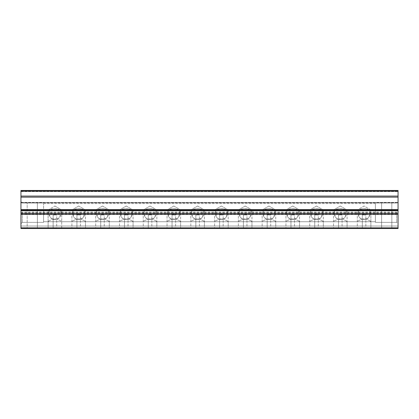 <?xml version="1.0" encoding="UTF-8"?>
<svg xmlns="http://www.w3.org/2000/svg" width="419" height="419" viewBox="0 0 419 419"><rect width="100%" height="100%" fill="white"/><g stroke="black" fill="none" stroke-linecap="round" stroke-linejoin="round"><path stroke-width="0.31" stroke-dasharray="2.1 1.57" d="M25.821 228.523L23.783 228.523L27.177 228.523L25.821 228.523L25.821 227.847L23.674 227.847L27.177 227.847L23.82 227.847L24.878 227.847L24.878 228.523L26.387 228.523L23.841 228.523L37.37 228.523L23.82 228.523L23.82 227.847L27.35 227.847L24.695 227.847L27.177 227.847L25.821 227.847L25.821 228.523M24.129 228.523L25.14 228.523L23.674 228.523L24.129 228.523L24.129 227.847M394.881 228.523L391.823 228.523L395.217 228.523L394.881 228.523L394.881 227.847L395.217 227.847L391.859 227.847L392.922 227.847L392.922 228.523L395.217 228.523L391.859 228.523L391.859 227.847L395.389 227.847L391.718 227.847L394.881 227.847M392.682 228.523L392.682 227.847L394.426 227.847L393.294 227.847L393.294 228.523L393.745 228.523L393.294 228.523L393.294 227.847L394.426 227.847L392.922 227.847M392.922 228.523L395.389 228.523L391.88 228.523L391.88 227.847L392.682 227.847M76.441 228.523L80.967 228.523L76.441 228.523L80.967 228.523L76.441 228.523L76.928 228.036L80.479 228.036L76.928 228.036L80.479 228.036L76.928 228.036L76.441 228.523M100.22 228.523L104.75 228.523L100.22 228.523L104.75 228.523L100.22 228.523L100.712 228.036L104.258 228.036L100.712 228.036L104.258 228.036L100.712 228.036L100.22 228.523M124.003 228.523L128.533 228.523L124.003 228.523L128.533 228.523L124.003 228.523L124.49 228.036L128.041 228.036L124.49 228.036L128.041 228.036L124.49 228.036L124.003 228.523M147.781 228.523L152.312 228.523L147.781 228.523L152.312 228.523L147.781 228.523L148.274 228.036L151.819 228.036L148.274 228.036L151.819 228.036L148.274 228.036L147.781 228.523M171.565 228.523L176.095 228.523L171.565 228.523L176.095 228.523L171.565 228.523L172.052 228.036L175.603 228.036L172.052 228.036L175.603 228.036L172.052 228.036L171.565 228.523M195.343 228.523L199.873 228.523L195.343 228.523L199.873 228.523L195.343 228.523L195.835 228.036L199.386 228.036L195.835 228.036L199.386 228.036L195.835 228.036L195.343 228.523M219.127 228.523L223.657 228.523L219.127 228.523L223.657 228.523L219.127 228.523L219.614 228.036L223.165 228.036L219.614 228.036L223.165 228.036L219.614 228.036L219.127 228.523M242.905 228.523L247.435 228.523L242.905 228.523L247.435 228.523L242.905 228.523L243.397 228.036L246.948 228.036L243.397 228.036L246.948 228.036L243.397 228.036L242.905 228.523M266.688 228.523L271.219 228.523L266.688 228.523L271.219 228.523L266.688 228.523L267.181 228.036L270.726 228.036L267.181 228.036L270.726 228.036L267.181 228.036L266.688 228.523M290.467 228.523L294.997 228.523L290.467 228.523L294.997 228.523L290.467 228.523L290.959 228.036L294.51 228.036L290.959 228.036L294.51 228.036L290.959 228.036L290.467 228.523M314.25 228.523L318.78 228.523L314.25 228.523L318.78 228.523L314.25 228.523L314.742 228.036L318.288 228.036L314.742 228.036L318.288 228.036L314.742 228.036L314.25 228.523M338.033 228.523L342.559 228.523L338.033 228.523L342.559 228.523L338.033 228.523L338.521 228.036L342.072 228.036L338.521 228.036L342.072 228.036L338.521 228.036L338.033 228.523M361.812 228.523L366.342 228.523L361.812 228.523L366.342 228.523L361.812 228.523L362.304 228.036L365.85 228.036L362.304 228.036L365.85 228.036L362.304 228.036L361.812 228.523M52.658 228.523L57.188 228.523L52.658 228.523L57.188 228.523L52.658 228.523L53.15 228.036L56.696 228.036L53.15 228.036L56.696 228.036L53.15 228.036L52.658 228.523M71.911 228.523L85.497 228.523L71.911 228.523L85.497 228.523L71.911 228.523L85.497 228.523L71.911 228.523L71.911 209.95L73.079 209.95C76.834 208.154 80.579 208.154 84.329 209.95C85.617 215.617 83.748 218.88 78.72 219.745C73.671 218.896 71.796 215.633 73.079 209.95L72.822 212.669L74.069 217.749L78.693 219.745L83.329 217.765L84.591 212.669L84.329 209.95C80.574 208.154 76.829 208.154 73.079 209.95L85.497 209.95L71.911 209.95L71.911 221.73C72.314 220.871 74.577 219.844 78.693 218.666C82.821 219.839 85.094 220.865 85.497 221.73C85.088 220.865 82.826 219.844 78.714 218.666C74.592 219.839 72.325 220.86 71.911 221.73L61.719 221.73C61.31 220.865 59.048 219.844 54.936 218.666C50.814 219.839 48.546 220.86 48.127 221.73C48.536 220.871 50.799 219.844 54.91 218.666C59.042 219.839 61.31 220.865 61.719 221.73L61.719 228.523L48.127 228.523L61.719 228.523L48.127 228.523L61.719 228.523L48.127 228.523L61.719 228.523L61.719 209.95L49.301 209.95C53.051 208.154 56.801 208.154 60.546 209.95C61.834 215.612 59.969 218.875 54.941 219.745C49.892 218.901 48.012 215.638 49.301 209.95L49.039 212.669L50.285 217.744L54.91 219.745L59.545 217.765L60.807 212.669L60.546 209.95C56.795 208.154 53.045 208.154 49.301 209.95L48.127 209.95L48.127 228.523L48.127 221.73L43.597 221.73L43.597 203.613L43.597 221.73L43.597 203.613L43.597 221.73L375.403 221.73L375.403 203.613L375.403 221.73L375.403 203.613L375.403 221.73L375.403 203.613L375.403 221.73L43.597 221.73M95.689 228.523L109.28 228.523L95.689 228.523L109.28 228.523L95.689 228.523L109.28 228.523L95.689 228.523L95.689 209.95L96.862 209.95C100.612 208.154 104.362 208.154 108.107 209.95C109.396 215.617 107.526 218.88 102.498 219.745C97.454 218.896 95.574 215.633 96.862 209.95L96.6 212.669L97.852 217.749L102.472 219.745L107.107 217.765L108.369 212.669L108.107 209.95C104.357 208.154 100.607 208.154 96.862 209.95L109.28 209.95L95.689 209.95L95.689 221.73C96.098 220.871 98.36 219.844 102.472 218.666C106.604 219.839 108.872 220.865 109.28 221.73C108.872 220.865 106.609 219.844 102.498 218.666C98.376 219.839 96.108 220.86 95.689 221.73L85.497 221.73L85.497 228.523L85.497 209.95L84.329 209.95L85.497 209.95L85.497 228.523M119.473 228.523L133.059 228.523L119.473 228.523L133.059 228.523L119.473 228.523L133.059 228.523L119.473 228.523L119.473 209.95L120.646 209.95C124.396 208.154 128.141 208.154 131.891 209.95C133.179 215.617 131.309 218.88 126.281 219.745C121.232 218.896 119.357 215.633 120.646 209.95L120.384 212.669L121.63 217.749L126.255 219.745L130.89 217.765L132.153 212.669L131.891 209.95C128.141 208.154 124.391 208.154 120.646 209.95L133.059 209.95L119.473 209.95L119.473 221.73C119.881 220.871 122.139 219.844 126.255 218.666C130.382 219.839 132.655 220.865 133.059 221.73C132.65 220.865 130.393 219.844 126.276 218.666C122.154 219.839 119.886 220.86 119.473 221.73L109.28 221.73L109.28 228.523L109.28 209.95L108.107 209.95L109.28 209.95L109.28 228.523M143.251 228.523L156.842 228.523L143.251 228.523L156.842 228.523L143.251 228.523L156.842 228.523L143.251 228.523L143.251 209.95L144.424 209.95C148.174 208.154 151.924 208.154 155.669 209.95C156.957 215.617 155.088 218.88 150.06 219.745C145.016 218.896 143.136 215.633 144.424 209.95L144.162 212.669L145.414 217.749L150.033 219.745L154.669 217.765L155.931 212.669L155.669 209.95C151.919 208.154 148.169 208.154 144.424 209.95L156.842 209.95L143.251 209.95L143.251 221.73C143.659 220.871 145.922 219.844 150.033 218.666C154.166 219.839 156.434 220.865 156.842 221.73C156.434 220.865 154.171 219.844 150.06 218.666C145.938 219.839 143.67 220.86 143.251 221.73L133.059 221.73L133.059 228.523L133.059 209.95L131.891 209.95L133.059 209.95L133.059 228.523M167.034 228.523L180.62 228.523L167.034 228.523L180.62 228.523L167.034 228.523L180.62 228.523L167.034 228.523L167.034 209.95L168.208 209.95C171.958 208.154 175.702 208.154 179.452 209.95C180.741 215.617 178.871 218.88 173.843 219.745C168.799 218.896 166.919 215.633 168.208 209.95L167.946 212.669L169.192 217.749L173.817 219.745L178.452 217.765L179.714 212.669L179.452 209.95C175.702 208.154 171.952 208.154 168.208 209.95L180.62 209.95L167.034 209.95L167.034 221.73C167.443 220.871 169.7 219.844 173.817 218.666C177.949 219.839 180.217 220.865 180.62 221.73C180.212 220.865 177.955 219.844 173.838 218.666C169.716 219.839 167.448 220.86 167.034 221.73L156.842 221.73L156.842 228.523L156.842 209.95L155.669 209.95L156.842 209.95L156.842 228.523M190.813 228.523L204.404 228.523L190.813 228.523L204.404 228.523L190.813 228.523L204.404 228.523L190.813 228.523L190.813 209.95L191.986 209.95C195.736 208.154 199.486 208.154 203.231 209.95C204.524 215.617 202.655 218.88 197.621 219.745C192.578 218.896 190.697 215.633 191.986 209.95L191.724 212.669L192.976 217.749L197.595 219.745L202.236 217.765L203.493 212.669L203.231 209.95C199.481 208.154 195.731 208.154 191.986 209.95L204.404 209.95L190.813 209.95L190.813 221.73C191.221 220.871 193.484 219.844 197.595 218.666C201.728 219.839 203.995 220.865 204.404 221.73C203.995 220.865 201.733 219.844 197.621 218.666C193.499 219.839 191.232 220.86 190.813 221.73L180.62 221.73L180.62 228.523L180.62 209.95L179.452 209.95L180.62 209.95L180.62 228.523M214.596 228.523L228.187 228.523L214.596 228.523L228.187 228.523L214.596 228.523L228.187 228.523L214.596 228.523L214.596 209.95L215.769 209.95C219.519 208.154 223.269 208.154 227.014 209.95C228.303 215.617 226.433 218.88 221.405 219.745C216.361 218.896 214.481 215.633 215.769 209.95L215.507 212.669L216.754 217.749L221.379 219.745L226.014 217.765L227.276 212.669L227.014 209.95C223.264 208.154 219.514 208.154 215.769 209.95L228.187 209.95L214.596 209.95L214.596 221.73C215.005 220.871 217.262 219.844 221.379 218.666C225.511 219.839 227.779 220.865 228.187 221.73C227.774 220.865 225.516 219.844 221.4 218.666C217.278 219.839 215.01 220.86 214.596 221.73L204.404 221.73L204.404 228.523L204.404 209.95L203.231 209.95L204.404 209.95L204.404 228.523M238.38 228.523L251.966 228.523L238.38 228.523L251.966 228.523L238.38 228.523L251.966 228.523L238.38 228.523L238.38 209.95L239.548 209.95C243.298 208.154 247.048 208.154 250.792 209.95C252.086 215.617 250.216 218.88 245.183 219.745C240.139 218.896 238.259 215.633 239.548 209.95L239.286 212.669L240.537 217.749L245.162 219.745L249.797 217.765L251.054 212.669L250.792 209.95C247.042 208.154 243.298 208.154 239.548 209.95L251.966 209.95L238.38 209.95L238.38 221.73C238.783 220.871 241.045 219.844 245.162 218.666C249.289 219.839 251.557 220.865 251.966 221.73C251.557 220.865 249.295 219.844 245.183 218.666C241.061 219.839 238.793 220.86 238.38 221.73L228.187 221.73L228.187 228.523L228.187 209.95L227.014 209.95L228.187 209.95L228.187 228.523M262.158 228.523L275.749 228.523L262.158 228.523L275.749 228.523L262.158 228.523L275.749 228.523L262.158 228.523L262.158 209.95L263.331 209.95C267.081 208.154 270.831 208.154 274.576 209.95C275.864 215.617 273.995 218.88 268.967 219.745C263.923 218.896 262.043 215.633 263.331 209.95L263.069 212.669L264.321 217.749L268.94 219.745L273.576 217.765L274.838 212.669L274.576 209.95C270.826 208.154 267.076 208.154 263.331 209.95L275.749 209.95L262.158 209.95L262.158 221.73C262.566 220.871 264.824 219.844 268.94 218.666C273.073 219.839 275.341 220.865 275.749 221.73C275.341 220.865 273.078 219.844 268.961 218.666C264.845 219.839 262.572 220.86 262.158 221.73L251.966 221.73L251.966 228.523L251.966 209.95L250.792 209.95L251.966 209.95L251.966 228.523M285.941 228.523L299.527 228.523L285.941 228.523L299.527 228.523L285.941 228.523L299.527 228.523L285.941 228.523L285.941 209.95L287.109 209.95C290.859 208.154 294.609 208.154 298.354 209.95C299.648 215.617 297.778 218.88 292.75 219.745C287.701 218.896 285.826 215.633 287.109 209.95L286.847 212.669L288.099 217.749L292.724 219.745L297.359 217.765L298.616 212.669L298.354 209.95C294.604 208.154 290.859 208.154 287.109 209.95L299.527 209.95L285.941 209.95L285.941 221.73C286.345 220.871 288.607 219.844 292.724 218.666C296.851 219.839 299.119 220.865 299.527 221.73C299.119 220.865 296.856 219.844 292.745 218.666C288.623 219.839 286.355 220.86 285.941 221.73L275.749 221.73L275.749 228.523L275.749 209.95L274.576 209.95L275.749 209.95L275.749 228.523M309.72 228.523L323.311 228.523L309.72 228.523L323.311 228.523L309.72 228.523L323.311 228.523L309.72 228.523L309.72 209.95L310.893 209.95C314.643 208.154 318.393 208.154 322.138 209.95C323.426 215.617 321.556 218.88 316.528 219.745C311.485 218.896 309.604 215.633 310.893 209.95L310.631 212.669L311.883 217.749L316.502 219.745L321.137 217.765L322.4 212.669L322.138 209.95C318.388 208.154 314.638 208.154 310.893 209.95L323.311 209.95L309.72 209.95L309.72 221.73C310.128 220.871 312.391 219.844 316.502 218.666C320.635 219.839 322.902 220.865 323.311 221.73C322.902 220.865 320.64 219.844 316.528 218.666C312.406 219.839 310.133 220.86 309.72 221.73L299.527 221.73L299.527 228.523L299.527 209.95L298.354 209.95L299.527 209.95L299.527 228.523M333.503 228.523L347.089 228.523L333.503 228.523L347.089 228.523L333.503 228.523L347.089 228.523L333.503 228.523L333.503 209.95L334.671 209.95C338.426 208.154 342.171 208.154 345.921 209.95C347.21 215.617 345.34 218.88 340.312 219.745C335.263 218.896 333.388 215.633 334.671 209.95L334.409 212.669L335.661 217.749L340.286 219.745L344.921 217.765L346.178 212.669L345.921 209.95C342.166 208.154 338.421 208.154 334.671 209.95L347.089 209.95L333.503 209.95L333.503 221.73C333.906 220.871 336.169 219.844 340.286 218.666C344.413 219.839 346.686 220.865 347.089 221.73C346.681 220.865 344.418 219.844 340.307 218.666C336.185 219.839 333.917 220.86 333.503 221.73L323.311 221.73L323.311 228.523L323.311 209.95L322.138 209.95L323.311 209.95L323.311 228.523M357.281 228.523L370.873 228.523L357.281 228.523L370.873 228.523L357.281 228.523L370.873 228.523L357.281 228.523L357.281 209.95L358.454 209.95C362.205 208.154 365.955 208.154 369.699 209.95C370.988 215.617 369.118 218.88 364.09 219.745C359.046 218.896 357.166 215.633 358.454 209.95L358.193 212.669L359.444 217.749L364.064 219.745L368.699 217.765L369.961 212.669L369.699 209.95C365.949 208.154 362.199 208.154 358.454 209.95L370.873 209.95L357.281 209.95L357.281 221.73C357.69 220.871 359.952 219.844 364.064 218.666C368.196 219.839 370.464 220.865 370.873 221.73C370.464 220.865 368.201 219.844 364.09 218.666C359.968 219.839 357.7 220.86 357.281 221.73L347.089 221.73L347.089 228.523L347.089 209.95L345.921 209.95L347.089 209.95L347.089 228.523M391.823 228.523L381.63 228.523L395.217 228.523L391.823 228.523L391.823 202.864L381.63 202.864L398.05 202.864L398.05 202.45L398.05 202.864L381.63 202.864L391.823 202.864L387.444 202.864L391.823 202.864L391.823 228.523L391.823 227.847L395.217 227.847L391.823 227.847L394.426 227.847L391.823 227.847L391.823 228.523M20.95 196.066L20.95 228.523L398.05 228.523L398.05 226.035L398.05 228.523L20.95 228.523L20.95 226.035L398.05 226.035L20.95 226.035L20.95 228.523L398.05 228.523L398.05 190.477L398.05 191.153L398.05 190.477L20.95 190.477L20.95 197.155L20.95 190.928L398.05 190.928L20.95 190.928L20.95 202.864L386.004 202.864L20.95 202.864L20.95 190.477L398.05 190.477L20.95 190.477L20.95 196.066L398.05 196.066M392.174 228.523L393.179 228.523L391.718 228.523L392.174 228.523L392.174 227.847M24.878 228.523L27.35 228.523L23.841 228.523L23.841 227.847L26.387 227.847L24.878 227.847M26.837 228.523L23.783 228.523L27.177 228.523L26.837 228.523L26.837 227.847L27.177 227.847L26.837 227.847M26.387 228.523L24.574 228.523L26.387 228.523L25.706 228.523L26.387 228.523L26.387 227.847L24.574 227.847L26.387 227.847L25.706 227.847L26.387 227.847L26.387 228.523L26.387 227.847M25.255 228.523L25.706 228.523L25.255 228.523L25.255 227.847L25.706 227.847L25.255 227.847L25.255 228.523M43.597 212.669L43.597 222.374L43.597 212.669M20.95 202.864L398.05 202.864L20.95 202.864M32.996 202.864L27.177 202.864L32.996 202.864M20.95 212.669L20.95 223.688L20.95 212.669M398.05 212.669L398.05 223.688L398.05 212.669M37.37 228.523L37.37 202.864L37.37 228.523M48.127 228.523L48.127 209.95L54.92 206.028L48.127 209.95L61.719 209.95L60.546 209.95L61.719 209.95L61.719 228.523M370.873 228.523L370.873 209.95L364.08 206.028L357.281 209.95L364.08 206.028L370.873 209.95L369.699 209.95L370.873 209.95L370.873 228.523L370.873 221.73L375.403 221.73M340.296 206.028L333.503 209.95L340.296 206.028L347.089 209.95L340.296 206.028M316.513 206.028L309.72 209.95L316.513 206.028L323.311 209.95L316.513 206.028M292.734 206.028L285.941 209.95L292.734 206.028L299.527 209.95L292.734 206.028M268.951 206.028L262.158 209.95L268.951 206.028L275.749 209.95L268.951 206.028M245.173 206.028L238.38 209.95L245.173 206.028L251.966 209.95L245.173 206.028M221.389 206.028L214.596 209.95L221.389 206.028L228.187 209.95L221.389 206.028M197.611 206.028L190.813 209.95L197.611 206.028L204.404 209.95L197.611 206.028M173.827 206.028L167.034 209.95L173.827 206.028L180.62 209.95L173.827 206.028M150.049 206.028L143.251 209.95L150.049 206.028L156.842 209.95L150.049 206.028M126.266 206.028L119.473 209.95L126.266 206.028L133.059 209.95L126.266 206.028M102.487 206.028L95.689 209.95L102.487 206.028L109.28 209.95L102.487 206.028M78.704 206.028L71.911 209.95L78.704 206.028L85.497 209.95L78.704 206.028M53.15 214.937L56.696 214.937L53.15 214.937L53.15 228.036L53.15 214.937L56.696 214.937L53.15 214.937L54.92 213.91L53.15 214.937M362.304 214.937L365.85 214.937L362.304 214.937L362.304 228.036L362.304 214.937L365.85 214.937L362.304 214.937L364.08 213.91L362.304 214.937M338.521 214.937L342.072 214.937L338.521 214.937L338.521 228.036L338.521 214.937L342.072 214.937L338.521 214.937L340.296 213.91L338.521 214.937M314.742 214.937L318.288 214.937L314.742 214.937L314.742 228.036L314.742 214.937L318.288 214.937L314.742 214.937L316.513 213.91L314.742 214.937M290.959 214.937L294.51 214.937L290.959 214.937L290.959 228.036L290.959 214.937L294.51 214.937L290.959 214.937L292.734 213.91L290.959 214.937M267.181 214.937L270.726 214.937L267.181 214.937L267.181 228.036L267.181 214.937L270.726 214.937L267.181 214.937L268.951 213.91L267.181 214.937M243.397 214.937L246.948 214.937L243.397 214.937L243.397 228.036L243.397 214.937L246.948 214.937L243.397 214.937L245.173 213.91L243.397 214.937M219.614 214.937L223.165 214.937L219.614 214.937L219.614 228.036L219.614 214.937L223.165 214.937L219.614 214.937L221.389 213.91L219.614 214.937M195.835 214.937L199.386 214.937L195.835 214.937L195.835 228.036L195.835 214.937L199.386 214.937L195.835 214.937L197.611 213.91L195.835 214.937M172.052 214.937L175.603 214.937L172.052 214.937L172.052 228.036L172.052 214.937L175.603 214.937L172.052 214.937L173.827 213.91L172.052 214.937M148.274 214.937L151.819 214.937L148.274 214.937L148.274 228.036L148.274 214.937L151.819 214.937L148.274 214.937L150.049 213.91L148.274 214.937M124.49 214.937L128.041 214.937L124.49 214.937L124.49 228.036L124.49 214.937L128.041 214.937L124.49 214.937L126.266 213.91L124.49 214.937M100.712 214.937L104.258 214.937L100.712 214.937L100.712 228.036L100.712 214.937L104.258 214.937L100.712 214.937L102.487 213.91L100.712 214.937M76.928 214.937L80.479 214.937L76.928 214.937L76.928 228.036L76.928 214.937L80.479 214.937L76.928 214.937L78.704 213.91L76.928 214.937M375.403 212.669L375.403 222.374L375.403 212.669M396.735 212.669L396.735 222.374L396.735 212.669M22.265 212.669L22.265 222.374L22.265 212.669M392.503 228.523L392.503 227.847M395.217 228.523L395.217 227.847L395.217 228.523M392.729 228.523L392.729 227.847L392.734 228.523M393.032 228.523L393.032 227.847M393.179 228.523L393.179 227.847M393.86 228.523L393.86 227.847L393.86 228.523M391.718 228.523L391.718 227.847M392.613 228.523L392.613 227.847L392.613 228.523M394.426 228.523L394.426 227.847M24.459 228.523L24.459 227.847M27.177 228.523L27.177 227.847L23.783 227.847L27.177 227.847L27.177 228.523L27.177 202.864L27.177 228.523M24.69 228.523L24.69 227.847L24.695 228.523M24.642 228.523L24.642 227.847M24.993 228.523L24.993 227.847M25.14 228.523L25.14 227.847M23.674 228.523L23.674 227.847M23.783 228.523L23.783 227.847L24.574 227.847L23.783 227.847L23.783 228.523M24.574 228.523L24.574 227.847L24.574 228.523M20.95 202.607L398.05 202.607L20.95 202.607M20.95 191.153L398.05 191.153M20.95 197.155L398.05 197.155M20.95 202.45L398.05 202.45L20.95 202.45M20.95 191.609L398.05 191.609L20.95 191.609M20.95 212.024L398.05 212.024M20.95 212.59L398.05 212.59M20.95 213.381L398.05 213.381M20.95 213.968L398.05 213.968M20.95 227.847L398.05 227.847M393.745 228.523L393.745 227.847L393.745 228.523M25.706 228.523L25.706 227.847L25.706 228.523M43.597 203.613L375.403 203.613M381.63 228.523L381.63 202.864L381.63 228.523M54.92 206.028L61.719 209.95L54.92 206.028M54.92 213.91L56.696 214.937L56.696 228.036L57.188 228.523L56.696 228.036L56.696 214.937L54.92 213.91M364.08 213.91L365.85 214.937L365.85 228.036L366.342 228.523L365.85 228.036L365.85 214.937L364.08 213.91M340.296 213.91L342.072 214.937L342.072 228.036L342.559 228.523L342.072 228.036L342.072 214.937L340.296 213.91M316.513 213.91L318.288 214.937L318.288 228.036L318.78 228.523L318.288 228.036L318.288 214.937L316.513 213.91M292.734 213.91L294.51 214.937L294.51 228.036L294.997 228.523L294.51 228.036L294.51 214.937L292.734 213.91M268.951 213.91L270.726 214.937L270.726 228.036L271.219 228.523L270.726 228.036L270.726 214.937L268.951 213.91M245.173 213.91L246.948 214.937L246.948 228.036L247.435 228.523L246.948 228.036L246.948 214.937L245.173 213.91M221.389 213.91L223.165 214.937L223.165 228.036L223.657 228.523L223.165 228.036L223.165 214.937L221.389 213.91M197.611 213.91L199.386 214.937L199.386 228.036L199.873 228.523L199.386 228.036L199.386 214.937L197.611 213.91M173.827 213.91L175.603 214.937L175.603 228.036L176.095 228.523L175.603 228.036L175.603 214.937L173.827 213.91M150.049 213.91L151.819 214.937L151.819 228.036L152.312 228.523L151.819 228.036L151.819 214.937L150.049 213.91M126.266 213.91L128.041 214.937L128.041 228.036L128.533 228.523L128.041 228.036L128.041 214.937L126.266 213.91M102.487 213.91L104.258 214.937L104.258 228.036L104.75 228.523L104.258 228.036L104.258 214.937L102.487 213.91M78.704 213.91L80.479 214.937L80.479 228.036L80.967 228.523L80.479 228.036L80.479 214.937L78.704 213.91M375.403 222.374L396.735 222.374L375.403 222.374L396.735 222.374L398.05 223.688M375.403 202.969L396.735 202.969L375.403 202.969L396.735 202.969L398.05 201.654M43.597 202.969L22.265 202.969L20.95 201.654L22.265 202.969L43.597 202.969L22.265 202.969L20.95 201.654M43.597 222.374L22.265 222.374L20.95 223.688L22.265 222.374L43.597 222.374L22.265 222.374L20.95 223.688M395.389 228.523L395.389 227.847M27.35 228.523L27.35 227.847"/><path stroke-width="0.63" d="M398.05 209.615L20.95 209.615L20.95 228.523L398.05 228.523L398.05 190.477L20.95 190.477L20.95 191.153L398.05 191.153M20.95 209.615L20.95 197.155L398.05 197.155M20.95 191.153L20.95 197.155M20.95 214.439L398.05 214.439M20.95 227.847L398.05 227.847M20.95 213.365L398.05 213.365M20.95 210.694L398.05 210.694M20.95 210.06L398.05 210.06M20.95 196.066L398.05 196.066"/></g></svg>
